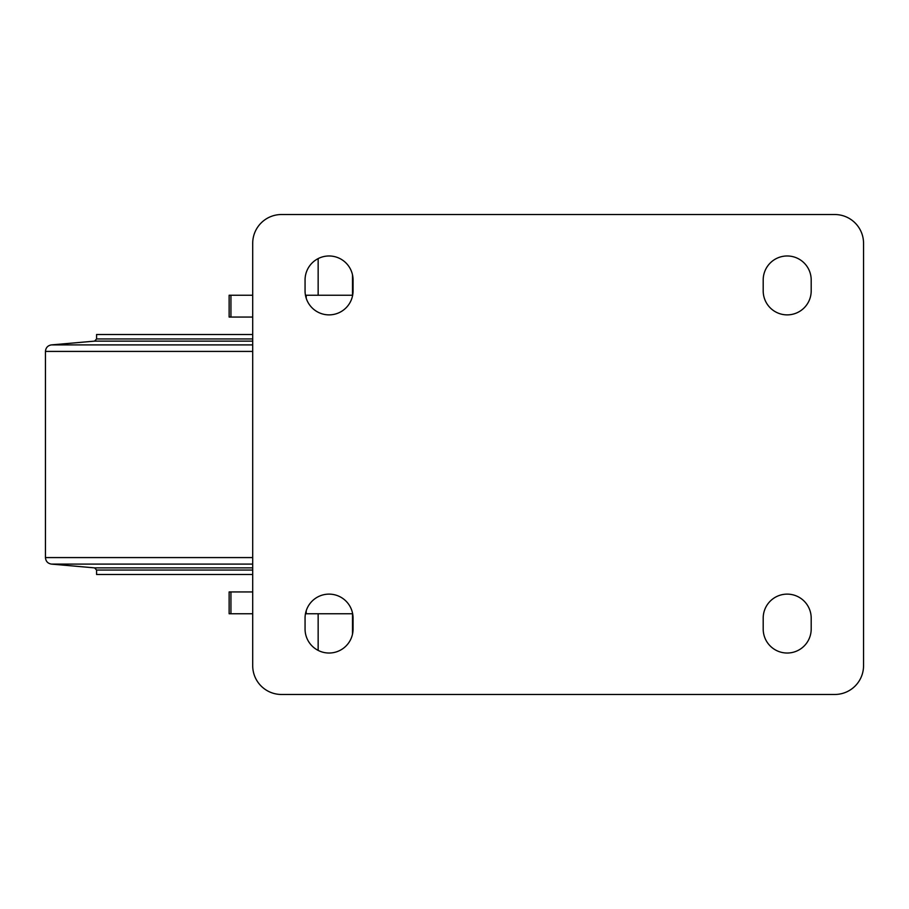 <?xml version="1.0" encoding="UTF-8"?>
<svg xmlns="http://www.w3.org/2000/svg" width="909" height="909" viewBox="0 0 909 909"><rect width="100%" height="100%" fill="white"/><g stroke="black" fill="none" stroke-linecap="round" stroke-linejoin="round"><path stroke-width="1.36" d="M352.658 295.243L305.458 295.243M252.702 295.243L229.136 295.243L229.136 317.059L252.702 317.059M252.702 591.941L229.136 591.941L229.136 613.757L252.702 613.757M305.458 613.757L352.658 613.757M306.219 613.757L306.219 610.746M306.219 298.254L306.219 295.243M281.495 214.524A28.793 28.793 0 0 0 252.702 243.317L252.702 665.683A28.793 28.793 0 0 0 281.495 694.476L834.757 694.476A28.793 28.793 0 0 0 863.55 665.683L863.55 243.317A28.793 28.793 0 0 0 834.757 214.524L281.495 214.524M763.196 279.972L763.196 290.88A23.998 23.998 0 0 0 787.194 314.878A23.998 23.998 0 0 0 811.192 290.88L811.192 279.972A23.998 23.998 0 0 0 787.194 255.974A23.998 23.998 0 0 0 763.196 279.972M811.192 618.12A23.998 23.998 0 0 0 787.194 594.122A23.998 23.998 0 0 0 763.196 618.12L763.196 629.028A23.998 23.998 0 0 0 787.194 653.026A23.998 23.998 0 0 0 811.192 629.028L811.192 618.12M305.06 279.972L305.06 290.88A23.998 23.998 0 0 0 329.058 314.878A23.998 23.998 0 0 0 353.056 290.88L353.056 279.972A23.998 23.998 0 0 0 329.058 255.974A23.998 23.998 0 0 0 305.06 279.972M353.056 618.12A23.998 23.998 0 0 0 329.058 594.122A23.998 23.998 0 0 0 305.06 618.12L305.06 629.028A23.998 23.998 0 0 0 329.058 653.026A23.998 23.998 0 0 0 353.056 629.028L353.056 618.12M352.51 613.757L352.51 634.118M318.15 613.757L318.15 650.401M352.51 295.243L352.51 274.882M318.15 295.243L318.15 258.599M252.702 334.512L96.581 334.512L96.581 338.943L94.593 341.125L51.427 344.897C47.757 345.534 45.768 347.704 45.45 351.419L45.45 557.581C45.768 561.296 47.757 563.466 51.427 564.103L94.593 567.875L96.581 570.057L96.581 574.488L252.702 574.488M230.931 613.757L230.931 591.941M230.931 317.059L230.931 295.243M96.581 570.057L252.702 570.057M96.581 338.943L252.702 338.943M94.593 341.125L252.702 341.125M51.427 344.897L252.702 344.897M45.45 351.419L252.702 351.419M45.45 557.581L252.702 557.581M51.427 564.103L252.702 564.103M94.593 567.875L252.702 567.875"/></g></svg>
